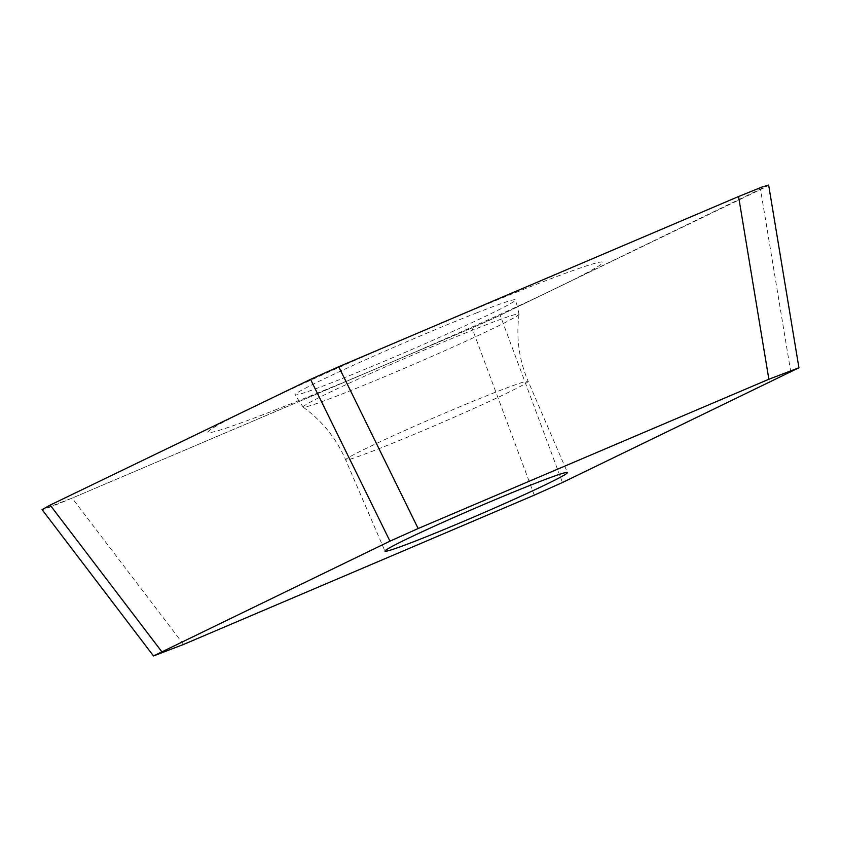 <?xml version="1.0" encoding="UTF-8"?>
<svg xmlns="http://www.w3.org/2000/svg" width="841" height="841" viewBox="0 0 841 841"><rect width="100%" height="100%" fill="white"/><g stroke="black" fill="none" stroke-linecap="round" stroke-linejoin="round"><path stroke-width="0.63" stroke-dasharray="4.21 3.15" d="M768.653 185.094L500.164 315.27L471.98 327.906L72.137 498.103L42.113 509.646M476.889 312.778A120.116 4.573 156.7 0 0 357.93 363.207A120.116 4.573 156.7 0 0 295.054 394.85A120.116 4.573 156.7 0 0 333.824 381.856A120.116 4.573 156.7 0 0 452.111 331.722A120.116 4.573 156.7 0 0 515.68 299.838A120.116 4.573 156.7 0 0 476.889 312.778M303.107 407.107A117.561 4.478 156.7 0 1 364.647 376.137A117.561 4.478 156.7 0 1 481.073 326.771A117.561 4.478 -23.3 0 1 519.055 314.103A117.561 4.478 -23.3 0 1 519.055 314.187A117.561 4.478 -23.3 0 1 456.032 345.683A117.561 4.478 -23.3 0 1 341.057 394.387A117.561 4.478 156.7 0 1 303.159 407.16A117.561 4.478 156.7 0 1 303.107 407.107L295.054 394.85M277.362 409.125A214.939 8.179 -23.3 0 1 255.033 406.171A214.939 8.179 -23.3 0 1 533.352 285.509A214.939 8.179 -23.3 0 1 555.68 288.463A214.939 8.179 -23.3 0 1 277.362 409.125M738.577 196.531A36.121 1.377 -23.3 0 1 765.815 185.756A36.121 1.377 -23.3 0 1 760.243 189.677L500.248 315.228A36.121 1.377 -23.3 0 1 471.854 327.958L72.61 497.904A36.121 1.377 -23.3 0 1 45.078 508.816A36.121 1.377 -23.3 0 1 50.166 505.105M310.55 379.365A36.121 1.377 -23.3 0 1 338.734 366.729M790.824 372.248L760.548 189.53M562.45 482.534L500.164 315.27M534.266 495.16L471.98 327.906M183.569 644.437L72.137 498.103M519.055 314.187C515.964 337.367 519.002 359.738 528.159 381.299A99.343 3.784 -23.3 0 0 496.074 392.022A99.343 3.784 156.7 0 0 397.972 433.609A99.343 3.784 156.7 0 0 345.672 459.89A99.343 3.784 156.7 0 0 377.756 449.168A99.343 3.784 -23.3 0 0 475.859 407.57A99.343 3.784 -23.3 0 0 528.159 381.299L567.454 472.547M303.159 407.16C322.124 420.847 336.295 438.424 345.672 459.89L384.968 551.139M519.055 314.103L515.68 299.838"/><path stroke-width="1.26" d="M768.863 379.249L418.156 528.526L389.972 541.162L153.483 655.948L183.569 644.437L534.266 495.16L562.45 482.534L798.95 367.759L768.863 379.249L738.577 196.531L338.734 366.729A36.121 1.377 -23.3 0 1 338.86 366.676L738.104 196.731A36.121 1.377 -23.3 0 1 738.577 196.531L761.967 187.049L768.653 185.094M389.972 541.162L310.55 379.365L50.166 505.105A36.121 1.377 -23.3 0 1 50.471 504.957L310.466 379.407A36.121 1.377 -23.3 0 1 310.55 379.365L338.734 366.729L418.156 528.526M42.113 509.646L50.166 505.105L161.598 651.449M535.37 483.281A99.343 3.784 156.7 0 0 437.267 524.868A99.343 3.784 156.7 0 0 384.968 551.139A99.343 3.784 156.7 0 0 417.052 540.416A99.343 3.784 156.7 0 0 515.155 498.829A99.343 3.784 156.7 0 0 567.454 472.547A99.343 3.784 156.7 0 0 535.37 483.281M798.918 367.717L768.642 185.052M153.472 655.906L42.071 509.593"/></g></svg>
